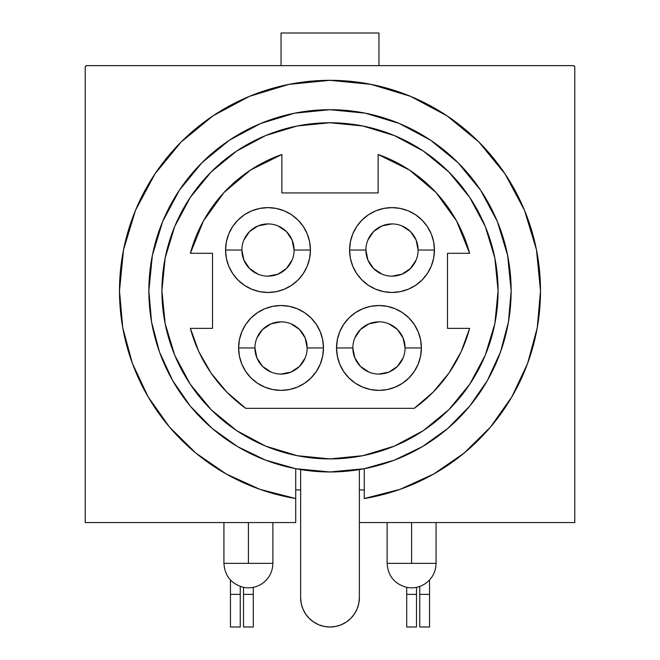 <?xml version="1.0" encoding="UTF-8"?>
<svg xmlns="http://www.w3.org/2000/svg" width="660" height="660" viewBox="0 0 660 660"><rect width="100%" height="100%" fill="white"/><g stroke="black" fill="none" stroke-linecap="round" stroke-linejoin="round"><path stroke-width="0.99" d="M352.844 347.952L336.526 347.952A42.43 42.43 0 0 1 378.955 305.522A42.43 42.43 0 0 1 421.385 347.952L420.568 356.227L418.151 364.188L414.233 371.522L408.961 377.949L402.526 383.229L395.191 387.148L387.23 389.565L378.955 390.382L370.681 389.565L362.719 387.148L355.385 383.229L348.959 377.949L343.678 371.522L339.76 364.188L337.342 356.227L336.526 347.952L337.342 339.677L339.76 331.716L343.678 324.382L348.959 317.947L355.385 312.675L362.719 308.748L370.681 306.339L378.955 305.522L387.23 306.339L395.191 308.748L402.526 312.675L408.961 317.947L414.233 324.382L418.151 331.716L420.568 339.677L421.385 347.952L405.067 347.952A26.111 26.111 0 0 0 378.955 321.841A26.111 26.111 0 0 0 352.844 347.952A26.111 26.111 0 0 0 378.955 374.063A26.111 26.111 0 0 0 405.067 347.952L421.385 347.952A42.43 42.43 0 0 1 378.955 390.382A42.43 42.43 0 0 1 336.526 347.952L352.844 347.952A26.111 26.111 0 0 1 378.955 321.841A26.111 26.111 0 0 1 405.067 347.952A26.111 26.111 0 0 1 378.955 374.063A26.111 26.111 0 0 1 352.844 347.952L354.832 357.943L360.492 366.415L368.965 372.075M254.933 347.952L238.615 347.952A42.43 42.43 0 0 1 281.045 305.522A42.43 42.43 0 0 1 323.474 347.952L322.658 356.227L320.24 364.188L316.322 371.522L311.041 377.949L304.615 383.229L297.28 387.148L289.319 389.565L281.045 390.382L272.77 389.565L264.808 387.148L257.474 383.229L251.039 377.949L245.767 371.522L241.849 364.188L239.431 356.227L238.615 347.952L239.431 339.677L241.849 331.716L245.767 324.382L251.039 317.947L257.474 312.675L264.808 308.748L272.77 306.339L281.045 305.522L289.319 306.339L297.28 308.748L304.615 312.675L311.041 317.947L316.322 324.382L320.24 331.716L322.658 339.677L323.474 347.952L307.156 347.952A26.111 26.111 0 0 0 281.045 321.841A26.111 26.111 0 0 0 254.933 347.952A26.111 26.111 0 0 0 281.045 374.063A26.111 26.111 0 0 0 307.156 347.952L323.474 347.952A42.43 42.43 0 0 1 281.045 390.382A42.43 42.43 0 0 1 238.615 347.952L254.933 347.952A26.111 26.111 0 0 1 281.045 321.841A26.111 26.111 0 0 1 307.156 347.952A26.111 26.111 0 0 1 281.045 374.063A26.111 26.111 0 0 1 254.933 347.952L256.921 357.943L262.581 366.415L271.054 372.075M241.882 250.041L225.563 250.041A42.43 42.43 0 0 1 267.993 207.611A42.43 42.43 0 0 1 310.414 250.041L309.606 258.316L307.189 266.277L303.27 273.611L297.99 280.038L291.563 285.318L284.229 289.237L276.268 291.654L267.993 292.471L259.71 291.654L251.749 289.237L244.414 285.318L237.988 280.038L232.708 273.611L228.789 266.277L226.372 258.316L225.563 250.041L226.372 241.758L228.789 233.805L232.708 226.462L237.988 220.036L244.414 214.764L251.749 210.837L259.71 208.428L267.993 207.611L276.268 208.428L284.229 210.837L291.563 214.764L297.99 220.036L303.27 226.462L307.189 233.805L309.606 241.758L310.414 250.041L294.096 250.041A26.111 26.111 0 0 0 267.993 223.93A26.111 26.111 0 0 0 241.882 250.041A26.111 26.111 0 0 0 267.993 276.152A26.111 26.111 0 0 0 294.096 250.041L310.414 250.041A42.43 42.43 0 0 1 267.993 292.471A42.43 42.43 0 0 1 225.563 250.041L241.882 250.041A26.111 26.111 0 0 1 267.993 223.93A26.111 26.111 0 0 1 294.096 250.041A26.111 26.111 0 0 1 267.993 276.152A26.111 26.111 0 0 1 241.882 250.041L243.87 260.032L249.529 268.504L257.994 274.164M365.904 250.041L349.585 250.041A42.43 42.43 0 0 1 392.007 207.611A42.43 42.43 0 0 1 434.437 250.041L433.628 258.316L431.211 266.277L427.292 273.611L422.012 280.038L415.585 285.318L408.251 289.237L400.29 291.654L392.007 292.471L383.732 291.654L375.771 289.237L368.437 285.318L362.01 280.038L356.73 273.611L352.811 266.277L350.394 258.316L349.585 250.041L350.394 241.758L352.811 233.805L356.73 226.462L362.01 220.036L368.437 214.764L375.771 210.837L383.732 208.428L392.007 207.611L400.29 208.428L408.251 210.837L415.585 214.764L422.012 220.036L427.292 226.462L431.211 233.805L433.628 241.758L434.437 250.041L418.118 250.041A26.111 26.111 0 0 0 392.007 223.93A26.111 26.111 0 0 0 365.904 250.041A26.111 26.111 0 0 0 392.007 276.152A26.111 26.111 0 0 0 418.118 250.041L434.437 250.041A42.43 42.43 0 0 1 392.007 292.471A42.43 42.43 0 0 1 349.585 250.041L365.904 250.041A26.111 26.111 0 0 1 392.007 223.93A26.111 26.111 0 0 1 418.118 250.041A26.111 26.111 0 0 1 392.007 276.152A26.111 26.111 0 0 1 365.904 250.041L367.892 260.032L373.552 268.504L382.016 274.164M498.085 290.837A168.085 168.085 0 0 1 330 458.914A168.085 168.085 0 0 1 161.914 290.837A168.085 168.085 0 0 1 330 122.752A168.085 168.085 0 0 1 498.085 290.837L494.851 323.623L485.29 355.154L469.755 384.219L448.849 409.687L423.382 430.592L394.325 446.127L362.794 455.689L330 458.914L297.206 455.689L265.675 446.127L236.618 430.592L211.15 409.687L190.245 384.219L174.71 355.154L165.148 323.623L161.914 290.837L165.148 258.043L174.71 226.512L190.245 197.456L211.15 171.98L236.618 151.082L265.675 135.548L297.206 125.986L330 122.752L362.794 125.986L394.325 135.548L423.382 151.082L448.849 171.98L469.755 197.456L485.29 226.512L494.851 258.043L498.085 290.837M265.757 460.202A181.137 181.137 0 0 0 295.729 468.699A181.137 181.137 0 0 1 148.863 290.837A181.137 181.137 0 0 0 159.514 352.044M159.571 352.192A181.137 181.137 0 0 0 190.294 406.139M190.352 406.197A181.137 181.137 0 0 0 212.157 428.406M212.248 428.472A181.137 181.137 0 0 0 237.526 446.589M237.633 446.647A181.137 181.137 0 0 0 265.642 460.152M511.137 290.763A181.137 181.137 0 0 0 458.139 162.805M458.032 162.698A181.137 181.137 0 0 0 399.349 123.502M399.284 123.469A181.137 181.137 0 0 0 260.716 123.469M260.65 123.502A181.137 181.137 0 0 0 201.968 162.698M201.861 162.805A181.137 181.137 0 0 0 148.863 290.763M148.863 290.837A181.137 181.137 0 0 1 330 109.7A181.137 181.137 0 0 1 511.137 290.837L508.447 321.94L500.453 352.118L487.402 380.474L469.672 406.164L447.802 428.439L422.425 446.622L394.3 460.177L364.27 468.699L364.27 498.539L400.092 489.332L433.744 474.004L464.203 453.024L490.512 427.036L511.871 396.841L527.62 363.379L537.265 327.673L540.507 290.837A210.507 210.507 0 0 1 364.27 498.539L364.27 468.699A181.137 181.137 0 0 1 295.729 468.699L265.7 460.177L237.575 446.622L212.198 428.439L190.327 406.164L172.598 380.474L159.547 352.118L151.552 321.94L148.863 290.837L152.344 255.494L162.649 221.521L179.388 190.204L201.919 162.748L229.366 140.225L260.683 123.486L294.665 113.182L330 109.7L365.335 113.182L399.316 123.486L430.633 140.225L458.081 162.748L480.612 190.204L497.351 221.521L507.656 255.494L511.137 290.837A181.137 181.137 0 0 1 364.27 468.699L329.901 471.974M387.115 522.563L387.115 563.36L411.592 563.36L411.592 522.563L411.592 563.36L436.07 563.36L436.07 522.563M223.93 522.563L223.93 563.36L248.407 563.36L248.407 522.563L248.407 563.36L272.885 563.36L272.885 522.563M295.729 522.563L85.222 522.563L85.222 67.27L85.701 66.115L86.848 65.637L573.152 65.637L574.299 66.115L574.778 67.27L574.778 522.563L359.37 522.563L574.778 522.563L574.778 67.27A1.633 1.633 0 0 0 573.152 65.637L86.848 65.637A1.633 1.633 0 0 0 85.222 67.27L85.222 522.563L295.729 522.563L295.729 498.539A210.507 210.507 0 0 1 119.493 290.837A210.507 210.507 0 0 1 330 80.322A210.507 210.507 0 0 1 540.507 290.837L536.464 249.769L524.486 210.276L505.032 173.885L478.855 141.982L446.952 115.805L410.561 96.352L371.068 84.373L330 80.322L288.932 84.373L249.439 96.352L213.048 115.805L181.145 141.982L154.968 173.885L135.514 210.276L123.535 249.769L119.493 290.837L122.735 327.673L132.38 363.379L148.129 396.841L169.488 427.036L195.797 453.024L226.256 474.004L259.908 489.332L295.729 498.539L295.729 522.563M378.955 65.637L378.955 33L281.045 33L281.045 65.637L281.045 33L378.955 33L378.955 65.637M359.37 489.926L364.27 489.926L359.37 489.926M295.729 489.926L300.63 489.926L295.729 489.926M85.701 66.115L86.229 65.761M574.654 66.644L573.771 65.761M132.38 363.379L148.129 396.841M295.729 468.699L295.729 498.539L295.729 468.699L330 471.974M411.592 563.36C380.011 563.36 380.011 563.36 411.592 563.36C443.173 563.36 443.173 563.36 411.592 563.36M248.407 563.36C216.826 563.36 216.826 563.36 248.407 563.36C279.988 563.36 279.988 563.36 248.407 563.36M359.37 469.573L359.37 597.63L358.809 603.356L357.134 608.866L354.42 613.948L350.774 618.395L346.318 622.05L341.245 624.764L335.734 626.439L330 627L324.266 626.439L318.755 624.764L313.682 622.05L309.226 618.395L305.58 613.948L302.866 608.866L301.191 603.356L300.63 597.63L300.63 469.573L300.63 597.63A29.37 29.37 0 0 0 330 627A29.37 29.37 0 0 0 359.37 597.63L359.37 469.573M354.42 613.948L350.774 618.395M308.558 617.702L305.58 613.948M429.544 580L429.544 594.363L419.752 594.363L419.752 586.435L419.752 627L429.544 627L419.752 627L419.752 594.363L429.544 594.363L429.544 627L429.544 580M240.248 586.435L240.248 594.363L230.455 594.363L230.455 580L230.455 627L240.248 627L230.455 627L230.455 594.363L240.248 594.363L240.248 627L240.248 586.435M416.493 594.363L416.493 627L416.493 594.363L406.7 594.363L406.7 627L416.493 627L406.7 627L406.7 587.342L406.7 594.363L416.493 594.363L416.493 587.342L416.493 594.363M253.3 594.363L253.3 627L253.3 594.363L243.507 594.363L243.507 627L253.3 627L243.507 627L243.507 587.342L243.507 594.363L253.3 594.363L253.3 587.342L253.3 594.363M364.345 468.691A181.137 181.137 0 0 0 394.243 460.193M394.358 460.152A181.137 181.137 0 0 0 422.375 446.647M422.466 446.589A181.137 181.137 0 0 0 447.76 428.472M447.835 428.406A181.137 181.137 0 0 0 469.656 406.197M469.697 406.139A181.137 181.137 0 0 0 500.428 352.184M500.478 352.044A181.137 181.137 0 0 0 511.137 290.837M229.366 140.225L201.919 162.748M447.496 253.3L469.623 253.3L456.547 220.91L436.087 192.605L409.431 170.024L378.139 154.498L378.139 192.926L281.861 192.926L281.861 154.498L250.569 170.024L223.913 192.605L203.453 220.91L190.377 253.3L212.503 253.3L212.503 328.366L190.377 328.366L198.825 351.648L211.134 373.147L226.924 392.221L245.743 408.334L414.257 408.334L433.076 392.221L448.866 373.147L461.175 351.648L469.623 328.366L447.496 328.366L447.496 253.3L469.623 253.3A144.581 144.581 0 0 0 378.139 154.498L378.139 192.926L281.861 192.926L281.861 154.498A144.581 144.581 0 0 0 190.377 253.3L212.503 253.3L212.503 328.366L190.377 328.366A144.581 144.581 0 0 0 245.743 408.334L414.257 408.334A144.581 144.581 0 0 0 469.623 328.366L447.496 328.366L447.496 253.3M378.163 154.514L409.431 170.024M294.096 250.041L292.108 240.05L286.448 231.577L277.984 225.918M267.993 223.93L257.994 225.918L249.529 231.577L243.87 240.05M267.993 276.152L277.984 274.164L286.448 268.504L292.108 260.032M418.118 250.041L416.13 240.05L410.471 231.577L402.006 225.918M392.007 223.93L382.016 225.918L373.552 231.577L367.892 240.05M392.007 276.152L402.006 274.164L410.471 268.504L416.13 260.032M405.067 347.952L403.078 337.961L397.419 329.488L388.946 323.829M378.955 321.841L368.965 323.829L360.492 329.488L354.832 337.961M378.955 374.063L388.946 372.075L397.419 366.415L403.078 357.943M307.156 347.952L305.167 337.961L299.508 329.488L291.035 323.829M281.045 321.841L271.054 323.829L262.581 329.488L256.921 337.961M281.045 374.063L291.035 372.075L299.508 366.415L305.167 357.943M387.115 563.36C387.973 575.949 394.474 583.935 406.626 587.326C412.797 588.522 418.605 587.557 424.05 584.43C431.772 579.521 435.781 572.5 436.07 563.36M223.93 563.36C224.779 575.949 231.289 583.935 243.441 587.326C249.752 588.547 255.676 587.515 261.195 584.232C268.711 579.298 272.605 572.344 272.885 563.36"/></g></svg>
